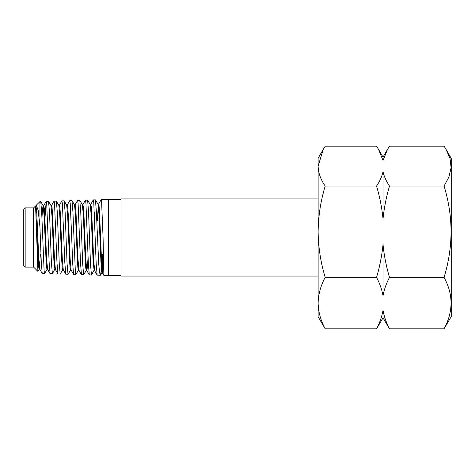 <?xml version="1.0" encoding="UTF-8"?>
<svg xmlns="http://www.w3.org/2000/svg" width="475" height="475" viewBox="0 0 475 475"><rect width="100%" height="100%" fill="white"/><g stroke="black" fill="none" stroke-linecap="round" stroke-linejoin="round"><path stroke-width="0.71" d="M98.551 204.256L101.122 199.666L101.614 202.534L103.075 237.5L103.865 275.411L108.318 275.553L108.318 199.447L121.006 199.447M99.827 218.09L99.72 220.982M44.585 273.576L42.204 273.428L41.272 262.141L39.947 227.056L39.947 201.566L40.773 201.614L41.711 212.853L44.11 270.815L44.585 273.576L47.108 269.337M46.206 201.376L48.557 201.364L49.501 212.646L51.425 263.174L52.41 273.82L50.077 273.689L49.127 262.372L46.716 204.119L46.14 201.43L44.929 218.957M54.073 201.127L56.394 201.127L57.327 212.527L59.233 263.34L60.2 274.063L57.891 273.921L56.958 262.485L54.542 203.882L54.073 201.127L51.496 205.562M61.892 200.883L64.172 200.872L65.123 212.283L67.052 263.506L68.032 274.307L65.77 274.17L64.82 262.699L62.403 203.668L61.892 200.883L59.351 205.313M71.707 237.5L70.235 203.437L69.76 200.64L67.183 205.135L67.747 207.361L68.228 214.083L70.146 259.314L71.108 270.014L73.583 274.413L72.645 262.841L71.707 237.5M68.453 218.577L68.358 220.982M69.76 200.64L72.01 200.64L72.942 212.183L75.353 271.718L75.822 274.544L78.464 270.186M77.591 200.397L79.794 200.385L80.744 211.921L82.68 263.845L83.653 274.788L81.457 274.657L80.513 263.019L78.09 203.211L77.591 200.397L75.032 204.891M85.441 200.153L87.62 200.153L88.552 211.838L90.487 264.029L91.438 275.031L89.282 274.906L88.332 263.215L85.933 202.991L85.441 200.153L82.864 204.689L83.434 206.969L83.909 213.792L85.832 259.659L86.794 270.441L87.471 266.79L88.071 256.553M93.29 199.91L95.416 199.898L96.36 211.571L98.741 264.225L99.566 272.418L100.379 275.31L97.138 275.138L96.17 263.316L93.771 202.76L93.29 199.91L90.719 204.482M93.973 220.982L94.323 212.188M52.41 273.82L55.183 268.541M60.2 274.063L62.789 269.758M68.032 274.307L70.615 270.008M75.822 274.544L73.583 274.413M83.653 274.788L86.302 270.441M91.438 275.031L94.394 269.586M100.379 275.31L101.442 270.144M101.81 266.101L102.588 254.018M25.157 267.098L25.157 207.902L23.75 209.309L23.75 265.691L25.157 267.098L33.618 267.098L33.618 207.902L35.607 205.907L36.379 208.169L36.86 214.759L38.778 258.679L39.823 269.218L39.17 269.218L38.73 267.211L38.285 261.523L35.643 207.421L37.911 271.391L39.253 269.147L40.452 254.018M35.625 206.684L35.643 207.421M39.947 227.056L38.19 210.413L36.302 205.212L35.655 206.578M318.125 198.069L121.006 198.069L121.006 276.931L318.125 276.931M38.463 264.201L38.683 256.91M41.943 218.257L42.518 209.012L43.178 205.734L44.139 216.178L46.063 260.532L46.538 267.134L47.019 269.408L47.672 269.408M48.557 201.364L51.021 205.568L51.977 215.982L53.895 260.52L54.934 269.58M56.394 201.127L58.864 205.313L59.82 215.905L61.744 260.799L62.225 267.52L62.706 269.824L63.353 269.836M64.172 200.872L66.702 205.135L67.658 215.638L69.576 260.834L70.057 267.633L70.537 270.079L71.191 270.085M72.01 200.64L74.545 204.891L75.507 215.614L77.425 261.06L77.906 267.9L78.387 270.257L79.034 270.263M79.794 200.385L82.383 204.689L83.345 215.329L85.263 261.191L85.743 268.048L86.224 270.501L86.877 270.512M87.62 200.153L90.232 204.482L91.188 215.3L93.106 261.351L94.145 270.613M95.416 199.898L98.064 204.256L99.02 214.896L100.938 261.951L101.893 272.923L102.547 272.935L101.519 260.508L99.596 213.441L99.115 206.554L98.634 204.179L97.987 204.191M102.22 271.474L103.075 254.018M43.1 205.663L43.748 205.663L44.228 208.044L44.709 214.676L46.627 258.958L47.583 269.331L50.077 273.689M50.932 205.491L51.585 205.491L52.066 207.765L52.541 214.415L54.459 258.988L55.421 269.58L57.891 273.921M58.787 205.242L59.434 205.236L59.915 207.652L60.39 214.391L62.308 259.213L63.27 269.752L65.77 274.17M66.945 206.138L67.183 205.135M74.468 204.826L75.115 204.82L75.596 207.254L76.077 214.088L77.989 259.469L78.951 270.186L81.457 274.657M90.149 204.416L90.802 204.404L91.283 206.839L91.758 213.75L93.676 259.748L94.632 270.613L97.138 275.138M97.327 220.982L98.313 205.313M383.028 171.784L383.028 218.755C384.174 207.563 386.329 196.668 389.5 186.058C386.3 181.349 384.138 176.593 383.028 171.784C381.888 176.664 379.727 181.426 376.562 186.058C379.762 196.84 381.918 207.741 383.028 218.755M446.072 149.429L451.25 158.395L451.25 316.605L444.066 328.807L389.5 328.807C386.306 322.757 384.15 316.617 383.028 310.383C381.894 316.665 379.739 322.804 376.562 328.807L325.203 328.807C320.661 320.37 318.298 311.796 318.125 303.086C318.333 294.262 320.69 285.689 325.203 277.364C320.667 262.455 318.309 247.237 318.125 231.711C318.315 216.143 320.673 200.925 325.203 186.058C320.667 179.55 318.309 172.906 318.125 166.125L323.196 149.429L325.203 146.193L376.562 146.193L378.569 149.429L383.028 160.473L387.493 149.429L389.5 146.193L444.066 146.193L446.072 149.429L450.045 158.507L451.096 167.77L448.928 177.009L444.066 186.058L389.5 186.058M376.562 186.058L325.203 186.058M444.066 186.058C453.37 216.416 453.37 246.852 444.066 277.364C453.37 294.458 453.37 311.606 444.066 328.807M444.066 277.364L389.5 277.364C386.3 266.582 384.138 255.681 383.028 244.667C381.888 255.853 379.727 266.754 376.562 277.364L325.203 277.364M376.562 277.364C379.751 283.409 381.912 289.554 383.028 295.783C384.168 289.507 386.323 283.361 389.5 277.364M383.028 310.383L383.028 317.84L389.5 328.807M376.562 328.807L383.028 317.84M323.196 149.429L318.125 158.217L318.125 316.783L325.203 328.807M378.569 149.429L383.028 157.16L383.028 160.473M383.028 244.667L383.028 295.783M101.122 199.666L108.318 199.447M36.302 205.212L39.947 201.566M33.618 207.902L25.157 207.902M93.409 254.018L92.756 254.018M99.952 220.982L99.305 220.982M68.566 220.982L67.913 220.982M33.618 267.098L37.911 271.391M121.006 275.553L108.318 275.553M43.178 205.734L40.779 201.608M101.953 272.876L100.546 275.179M42.204 273.428L39.734 269.147M46.14 201.43L43.664 205.734M89.282 274.906L86.794 270.441M103.865 275.411L102.481 272.876M35.815 205.984L36.1 205.491M55.504 269.652L54.851 269.652M67.266 205.058L66.613 205.063M82.953 204.612L82.3 204.624M94.715 270.691L94.068 270.679M383.028 157.16L387.493 149.429"/></g></svg>
